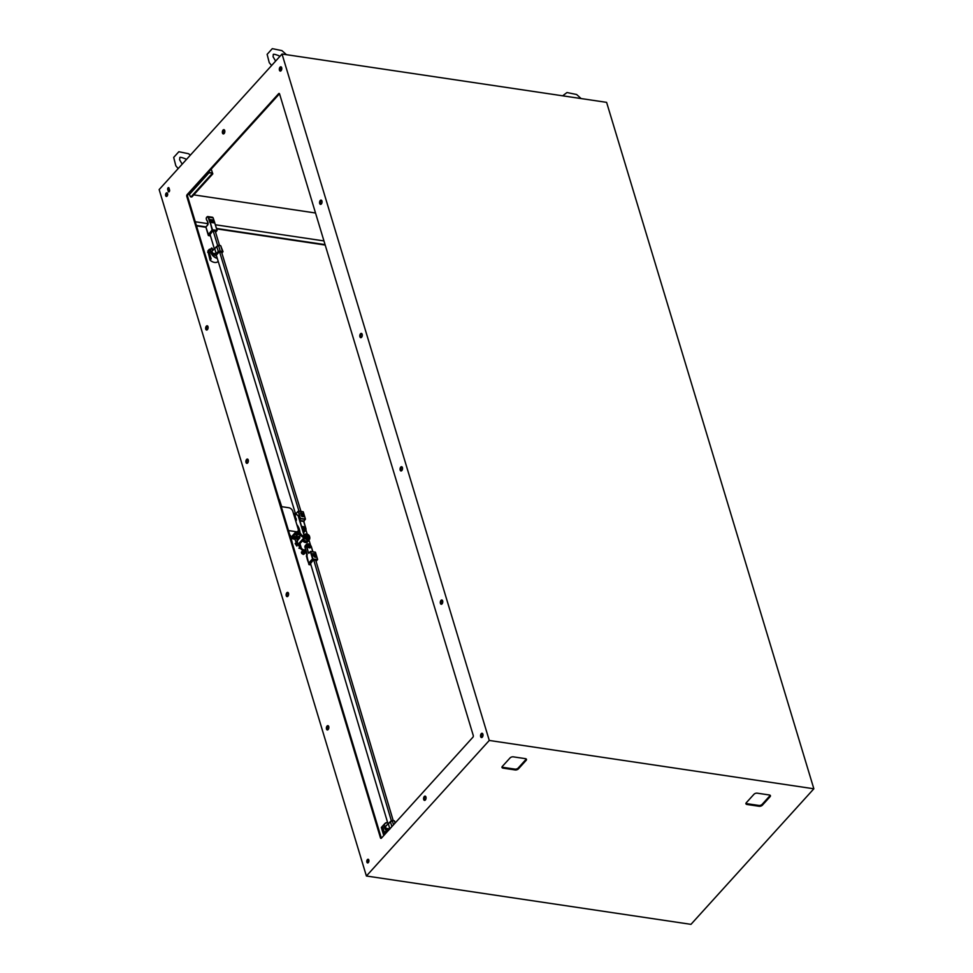 <?xml version="1.0" encoding="UTF-8"?>
<svg xmlns="http://www.w3.org/2000/svg" width="973" height="973" viewBox="0 0 973 973"><rect width="100%" height="100%" fill="white"/><g stroke="black" fill="none" stroke-linecap="round" stroke-linejoin="round"><path stroke-width="1.46" d="M215.155 230.82L219.521 245.391M217.66 245.597L213.051 230.54L215.276 231.319M298.942 511.032L219.594 251.946M221.625 252.275L300.961 511.336M214.376 248.869L209.925 234.116M295.476 513.695L216.298 255.133M300.864 513.489L302.737 514.255L302.506 513.525L300.633 512.759L301.375 514.243M302.189 514.231L301.825 513.452M300.706 513.659L300.633 512.759M302.749 516.481L302.871 515.799L303.479 516.748L303.114 515.508L301.666 514.559L303.017 515.435A1.046 0.669 42.2 0 0 301.35 514.279A1.046 0.669 42.2 0 0 301.46 515.228L302.408 516.432M302.712 515.958L303.138 516.699M302.506 515.41L301.606 514.656M301.289 514.364A1.046 0.669 42.2 0 0 301.289 515.362M301.764 516.493L301.387 515.252M302.031 515.86L302.25 516.602M211.153 221.309L210.399 219.947L211.153 219.691L210.411 219.57L211.153 220.944L210.411 221.199L211.153 221.309L210.703 220.457L211.032 221.443L210.277 221.333A80.844 45.378 -81.5 0 0 210.18 221.005L210.302 220.859M211.25 220.02L210.509 219.91M210.253 219.752L210.472 220.725L210.253 219.752M213.707 220.713L212.418 219.874L212.844 221.297L211.798 220.239L212.369 219.934A1.046 0.669 42.2 0 0 211.713 221.041A1.046 0.669 42.2 0 0 212.868 221.491L214.182 221.759L213.172 221.285L213.707 220.713M213.78 220.397L212.917 220.457M212.625 221.163A80.844 45.378 -81.5 0 0 212.321 220.239M212.333 220.226L212.564 221.272M211.518 221.114L212.892 221.479M214.182 221.759L212.807 221.71M213.805 221.053L213.111 221.114M210.059 234.554L213.051 230.54M196.376 225.456L205.923 226.879L208.319 235.417L205.887 227.11L208.404 234.432L212.442 229.652L210.229 222.318L214.79 222.987L217.003 230.333L212.053 229.786L210.229 222.318A80.844 45.378 -81.5 0 0 208.49 217.161L213.051 217.83A80.844 45.378 98.5 0 1 214.79 222.987L217.137 230.406L215.556 232.243M215.58 232.34L217.137 230.406L212.369 230.054L208.319 235.405L205.887 227.098L207.687 225.018M214.814 222.999A80.552 45.208 98.5 0 0 213.148 218.061L212.394 217.247A1.995 1.119 98.5 0 1 213.002 217.745L208.441 217.076L213.026 217.794A597.057 335.138 98.5 0 1 213.026 217.794L213.111 218.013M212.394 217.247L207.833 216.565A1.995 1.119 -81.5 0 1 208.441 217.076A597.057 335.138 -81.5 0 0 208.441 217.076L208.076 217.259A596.753 334.98 -81.5 0 0 208.076 217.259L208.1 217.307A1.703 0.961 -81.5 0 0 206.604 217.538A1.703 0.961 -81.5 0 0 206.702 220.007L207.687 221.905M211.117 259.061L210.934 258.161L210.022 260.107L207.906 250.925M209.219 252.895L208.733 251.168L209.463 249.21L209.73 249.976M209.463 249.185L207.869 250.949L209.56 249.429M208.854 251.168L211.068 258.526L210.022 260.107M207.711 252.299L208.721 251.253L207.699 252.384M209.682 250.122L210.314 249.599A6.896 4.366 42.2 0 1 210.764 248.918L211.238 248.395A6.896 4.366 42.2 0 0 211.506 253.977A6.896 4.366 42.2 0 0 217.32 258.465M221.26 247.081L220.725 245.719A6.75 4.269 42.2 0 0 218.584 245.403L212.345 250.353M221.771 252.749L222.258 252.202L219.229 251.752L215.775 255.571A6.896 4.366 -137.8 0 1 213.282 254.123L211.846 251.362L214.705 248.553L212.528 250.377M213.282 254.123L216.286 253.819L218.341 251.557L220.239 251.302A6.896 4.366 42.2 0 0 222.428 251.618L221.893 253.15L223.024 251.618L220.64 245.683A6.896 4.366 42.2 0 0 218.56 245.354L220.239 251.302M212.406 253.211L216.188 253.698L218.232 251.435L220.312 251.095A6.75 4.269 42.2 0 0 222.44 251.423L222.428 251.618M218.584 245.403L214.668 248.577L216.286 253.819M219.229 251.752L220.664 252.141M219.253 251.8L215.775 255.571L216.468 255.704M215.775 255.571L216.505 255.814M210.083 260.192A6.896 4.366 42.2 0 0 218.001 261.482A6.896 4.366 42.2 0 0 218.086 261.384L218.001 261.482M315.629 559.901L393.201 820.567M391.341 820.762L313.61 559.609M388.057 824.034L310.399 563.075M315.532 556.641L313.647 555.875L314.863 557.115L314.851 556.41L315.751 557.371L315.532 556.641M314.498 556.24L314.413 556.848M314.766 557.176L313.647 555.875M315.41 557.322L314.838 556.568M313.634 553.649L313.513 554.33L312.905 553.382L313.282 554.622L314.729 555.571L313.367 554.695A1.046 0.669 42.2 0 0 315.033 555.851A1.046 0.669 42.2 0 0 314.924 554.89L314.62 553.637L314.547 554.488L313.975 553.698L313.647 554.355M313.282 554.622L312.905 553.382M313.72 554.878L314.51 554.999M314.632 555.632L314.595 554.914M313.744 555.887A1.046 0.669 42.2 0 1 313.209 554.865L313.367 554.695M314.34 554.452L314.279 553.576M306.398 555.911L307.407 559.816M310.557 563.598L313.549 559.597L315.775 560.375M382.474 826.284L384.712 833.666L383.666 835.248L381.343 827.524L382.377 826.308M383.836 835.491L384.761 834.202L383.313 829.543M385.223 831.684L385.928 831.283A6.896 4.366 42.2 0 0 386.853 832.158M394.929 822.258L394.296 820.871A6.896 4.366 42.2 0 0 392.216 820.543M395.05 823.109L394.381 820.896A6.75 4.269 42.2 0 0 392.241 820.58L385.892 825.822M393.518 824.8L392.241 820.58L385.88 825.834M391.888 826.6L390.368 821.577L385.503 826.539L386.062 828.388L389.845 828.874M386.536 828.874L387.242 829.653L386.488 828.923M388.592 830.237A6.896 4.366 42.2 0 1 387.363 829.483L389.942 828.996M387.765 830.395L388.628 830.261M387.242 829.653A7.042 4.464 -137.8 0 0 388.032 830.164L388.616 830.334M384.7 834.116L385.709 833.156L385.223 831.793M188.993 193.615L190.27 196.339A1.228 0.693 -81.5 0 0 191.219 196.631L211.968 173.741L212.807 173.863L211.737 170.689M209.937 169.363L211.457 169.788L212.418 172.951L207.748 172.914M208.283 172.33L212.418 172.951M212.807 173.863L192.058 196.753A1.228 0.693 98.5 0 1 191.195 196.655M168.584 189.699L169.253 188.944M281.209 68.694L281.209 68.694A1.228 0.657 -16.8 0 1 280.163 69.229M280.224 68.755A1.228 0.657 -16.8 0 1 280.224 70.08M288.495 530.565L296.06 531.696A3.697 2.335 42.2 0 0 297.896 531.185A3.697 2.335 42.2 0 0 298.188 529.154L292.764 511.19A3.697 2.335 42.2 0 0 288.835 507.748L281.258 506.617M297.933 531.136L298.553 533.18L297.896 531.185L293.895 535.6A3.697 2.335 -137.8 0 1 293.153 536.05L291.912 536.281L296.06 531.696M289.905 535.247L292.532 543.931M292.557 544.041L290.234 535.296M290.951 537.327L294.515 537.51A1.703 0.9 163.2 0 0 294.101 537.972L291.839 537.874M293.153 536.05L296.546 536.962L295.901 534.505A1.703 0.9 -16.8 0 1 296.072 534.542M297.981 528.461L299.672 534.299A1.228 0.961 -56 0 0 298.76 534.384L297.288 534.53L296.704 533.459A1.849 0.985 -16.8 0 0 296.023 533.253M299.672 534.299L303.868 537.631L299.72 534.347L300.499 535.539L301.253 535.235L299.806 534.104L298.358 529.859L299.368 529.288A5.23 1.764 -119.8 0 0 296.801 524.593M299.903 537.826L299.416 536.208L299.939 537.777L297.458 540.611M295.05 518.889L295.33 519.691M299.076 532.316A1.228 0.961 124 0 1 298.358 533.313L298.602 534.153A1.423 1.107 -56 0 1 299.599 534.043M297.835 533.618L296.704 533.459M295.038 538.628L296.558 538.178M295.293 539.2L295.099 538.556L296.656 538.787M299.964 543.603L301.156 547.568A2.457 1.557 42.2 0 0 303.771 549.854L305.79 550.159M310.557 545.208L308.952 539.918M307.213 534.128L306.313 531.185A2.457 1.557 42.2 0 0 305.826 530.249M301.156 547.568L300.621 548.152A2.457 1.557 42.2 0 0 303.248 550.45L306.009 550.852M300.621 548.152L299.368 543.992M302.53 540.793A3.758 2.384 42.2 0 0 304.829 542.326A3.758 2.384 42.2 0 0 304.865 542.338L304.902 542.35A3.88 2.457 -137.8 0 1 302.542 540.781M308.49 540.343L308.563 540.343A3.88 2.457 -137.8 0 1 308.161 541.219L307.468 541.973A3.88 2.457 -137.8 0 1 305.546 542.508A3.88 2.457 -137.8 0 1 304.902 542.35M310.46 547.373A1.678 1.058 -137.8 0 1 309.049 547.41A1.678 1.058 -137.8 0 1 307.845 546.035A1.678 1.058 -137.8 0 1 307.967 545.111A1.678 1.058 -137.8 0 1 309.378 545.075A1.678 1.058 -137.8 0 1 310.594 546.437M305.036 529.409A1.678 1.058 -137.8 0 1 303.625 529.458A1.678 1.058 -137.8 0 1 302.421 528.084A1.678 1.058 -137.8 0 1 302.554 527.159A1.678 1.058 -137.8 0 1 303.953 527.111A1.678 1.058 -137.8 0 1 305.169 528.473M298.65 539.237L296.923 538.847M308.161 541.219A3.88 2.457 -137.8 0 1 306.24 541.754A3.88 2.457 -137.8 0 1 303.223 540.027M310.302 546.4A1.326 0.839 -137.8 0 1 308.125 546.084A1.326 0.839 -137.8 0 1 310.302 546.4M304.877 528.448A1.326 0.839 -137.8 0 1 302.7 528.12A1.326 0.839 -137.8 0 1 304.877 528.448M308.49 540.392L306.264 541.596L303.333 539.893M309.292 547.252A1.228 0.778 42.2 0 0 309.28 545.439A1.228 0.778 42.2 0 0 308.198 546.267M303.868 529.3A1.228 0.778 42.2 0 0 303.868 527.488A1.228 0.778 42.2 0 0 302.773 528.315M300.268 543.165L300.085 543.372A4.306 2.42 98.4 0 1 298.395 544.138L300.389 546.376M296.984 539.018L298.443 539.48M292.131 538.556L295.147 539.516M300.292 547.057L296.874 543.518M309.475 536.5A3.26 2.068 -137.8 0 1 309.45 538.86L309.499 537.923L309.755 538.945L307.59 540.149L309.755 539.042L306.41 541.45L303.26 539.565L306.325 541.462L303.284 539.565M296.072 542.168L295.792 542.885L300.438 547.531M309.779 538.969L306.325 541.45M299.55 547.495L298.893 548.213L301.216 548.748M296.862 546.072L295.147 543.603L295.792 542.885M304.476 538.264L307.529 540.137L306.629 539.395L308.344 539.65M304.269 537.145L305.571 538.738L304.525 538.166M303.625 535.186L304.367 534.773L303.953 536.111M307.59 540.051L306.41 541.45M304.269 535.308A3.26 2.068 -137.8 0 1 304.622 534.481L305.121 534.396M305.571 538.738L306.629 539.395M306.69 534.177C309.949 536.038 310.387 537.485 308.003 538.507C304.731 536.646 304.294 535.199 306.69 534.177M307.967 538.41C304.853 536.634 304.427 535.247 306.714 534.262C309.84 536.05 310.253 537.437 307.967 538.41M304.196 553.953L303.211 554.464L301.557 553.041L301.399 552.141L301.946 551.545L302.421 552.907L301.995 551.533L303.296 551.107L301.946 551.533L303.004 551.022M303.284 554.452L304.817 553.345L303.284 554.452M304.829 553.284L304.415 551.886L304.817 553.345L302.421 552.907L301.8 553.601L301.387 552.19L301.8 553.601L302.348 552.919L303.831 553.783L303.223 554.44M308.113 538.349L308.636 537.777L307.845 537.461L306.531 537.716M306.726 537.497L306.118 537.351M305.777 535.357L306.288 537.035M305.267 535.782L305.972 534.98M306.081 535.004L307.091 534.943M308.526 537.765L308.319 535.734L308.855 537.51M307.93 537.035L307.322 535.016L307.93 537.035L308.672 536.22M304.695 552.421L303.88 553.467C302.104 552.445 301.873 551.667 303.162 551.107L303.272 551.132M303.089 551.496L304.354 552.628M304.719 551.959L303.199 551.18L304.719 551.959M282.024 54.026L159.146 189.577L366.395 876.004L690.976 924.35L813.854 788.787L606.605 102.36L282.024 54.026L489.273 740.453L813.854 788.787M286.244 595.731A2.153 1.204 98.5 0 1 286.415 593.445A2.153 1.204 98.5 0 1 287.692 592.375A2.153 1.204 98.5 0 1 288.567 594.673A2.153 1.204 98.5 0 1 287.047 596.631A2.153 1.204 98.5 0 1 286.244 595.731M400.171 470.056A2.153 1.204 98.5 0 1 400.341 467.77A2.153 1.204 98.5 0 1 401.606 466.699A2.153 1.204 98.5 0 1 402.494 468.998A2.153 1.204 98.5 0 1 400.973 470.956A2.153 1.204 98.5 0 1 400.171 470.056M326.49 729.032A2.153 1.204 98.5 0 1 326.66 726.734A2.153 1.204 98.5 0 1 327.925 725.663A2.153 1.204 98.5 0 1 328.813 727.974A2.153 1.204 98.5 0 1 327.293 729.932A2.153 1.204 98.5 0 1 326.49 729.032M440.416 603.357A2.153 1.204 98.5 0 1 440.587 601.059A2.153 1.204 98.5 0 1 441.851 599.988A2.153 1.204 98.5 0 1 442.727 602.299A2.153 1.204 98.5 0 1 441.219 604.257A2.153 1.204 98.5 0 1 440.416 603.357M187.12 194.636L278.643 93.663A1.228 0.693 98.5 0 1 279.579 93.955L473.267 735.491A1.228 0.693 98.5 0 1 472.927 737.193L381.416 838.154A1.228 0.693 98.5 0 1 380.467 837.862L186.78 196.339A1.228 0.693 98.5 0 1 187.12 194.636L187.959 194.758L279.482 93.797A1.228 0.693 98.5 0 1 279.506 93.773L278.643 93.663M480.662 736.646A2.153 1.204 98.5 0 1 480.832 734.36A2.153 1.204 98.5 0 1 482.097 733.289A2.153 1.204 98.5 0 1 482.973 735.588A2.153 1.204 98.5 0 1 481.465 737.546A2.153 1.204 98.5 0 1 480.662 736.646M423.693 799.49A2.153 1.204 98.5 0 1 423.863 797.191A2.153 1.204 98.5 0 1 425.14 796.121A2.153 1.204 98.5 0 1 426.016 798.432A2.153 1.204 98.5 0 1 424.496 800.39A2.153 1.204 98.5 0 1 423.693 799.49M366.894 862.151A1.849 1.034 98.5 0 1 367.04 860.181A1.849 1.034 98.5 0 1 368.135 859.268A1.849 1.034 98.5 0 1 368.889 861.239A1.849 1.034 98.5 0 1 367.587 862.917A1.849 1.034 98.5 0 1 366.894 862.151M359.925 336.767A2.153 1.204 98.5 0 1 360.095 334.469A2.153 1.204 98.5 0 1 361.36 333.398A2.153 1.204 98.5 0 1 362.248 335.709A2.153 1.204 98.5 0 1 360.728 337.667A2.153 1.204 98.5 0 1 359.925 336.767M246.011 462.443A2.153 1.204 98.5 0 1 246.169 460.144A2.153 1.204 98.5 0 1 247.446 459.074A2.153 1.204 98.5 0 1 248.322 461.384A2.153 1.204 98.5 0 1 246.814 463.343A2.153 1.204 98.5 0 1 246.011 462.443M319.679 203.466A2.153 1.204 98.5 0 1 319.849 201.18A2.153 1.204 98.5 0 1 321.126 200.11A2.153 1.204 98.5 0 1 322.002 202.42A2.153 1.204 98.5 0 1 320.482 204.366A2.153 1.204 98.5 0 1 319.679 203.466M205.765 329.142A2.153 1.204 98.5 0 1 205.935 326.855A2.153 1.204 98.5 0 1 207.2 325.785A2.153 1.204 98.5 0 1 208.076 328.083A2.153 1.204 98.5 0 1 206.568 330.042A2.153 1.204 98.5 0 1 205.765 329.142M279.433 70.178A2.153 1.204 98.5 0 1 279.604 67.879A2.153 1.204 98.5 0 1 280.881 66.809A2.153 1.204 98.5 0 1 281.756 69.119A2.153 1.204 98.5 0 1 280.236 71.078A2.153 1.204 98.5 0 1 279.433 70.178M222.476 133.009A2.153 1.204 98.5 0 1 222.647 130.723A2.153 1.204 98.5 0 1 223.912 129.652A2.153 1.204 98.5 0 1 224.799 131.951A2.153 1.204 98.5 0 1 223.279 133.909A2.153 1.204 98.5 0 1 222.476 133.009M165.678 195.67A1.849 1.034 98.5 0 1 165.824 193.712A1.849 1.034 98.5 0 1 166.906 192.788A1.849 1.034 98.5 0 1 167.66 194.77A1.849 1.034 98.5 0 1 166.371 196.449A1.849 1.034 98.5 0 1 165.678 195.67M168.305 191.438L167.709 189.443A1.228 0.693 98.5 0 1 168.986 188.032L169.582 190.027A1.228 0.693 98.5 0 1 168.305 191.438L169.144 191.572L168.548 189.577A1.228 0.693 98.5 0 1 168.913 187.838M366.395 876.004L489.273 740.453M515.155 769.947L503.065 768.147A2.457 1.314 -16.8 0 1 501.983 767.442A2.457 1.314 -16.8 0 1 502.323 766.432L510.01 757.967A2.457 1.314 -16.8 0 1 513.306 756.848L525.396 758.648A2.457 1.314 -16.8 0 1 526.478 759.354A2.457 1.314 -16.8 0 1 526.138 760.363L518.451 768.84A2.457 1.314 -16.8 0 1 515.155 769.947L514.912 769.12L502.81 767.32A2.457 1.314 -16.8 0 1 501.995 766.992M759.098 806.276L747.009 804.476A2.457 1.314 -16.8 0 1 745.926 803.783A2.457 1.314 -16.8 0 1 746.267 802.761L753.953 794.296A2.457 1.314 -16.8 0 1 757.249 793.177L769.339 794.977A2.457 1.314 -16.8 0 1 770.421 795.683A2.457 1.314 -16.8 0 1 770.081 796.692L762.394 805.17A2.457 1.314 -16.8 0 1 759.098 806.276L758.855 805.449L746.753 803.649A2.457 1.314 -16.8 0 1 745.938 803.321M325.201 245.05L216.675 228.886M205.923 227.281L196.497 225.882M315.52 213.002L193.773 194.868M189.638 194.247L188.567 194.089M323.96 240.927L215.434 224.775M208.027 223.668L195.257 221.771M287.497 596.558A2.153 1.204 98.5 0 1 287.084 595.865A2.153 1.204 98.5 0 1 288.081 592.569M401.411 470.883A2.153 1.204 98.5 0 1 401.01 470.19A2.153 1.204 98.5 0 1 402.007 466.894M327.731 729.859A2.153 1.204 98.5 0 1 327.329 729.154A2.153 1.204 98.5 0 1 328.327 725.858M441.657 604.184A2.153 1.204 98.5 0 1 441.256 603.479A2.153 1.204 98.5 0 1 442.253 600.183M381.38 838.191A1.228 0.693 98.5 0 1 381.307 837.996L187.619 196.461A1.228 0.693 98.5 0 1 187.959 194.758M481.903 737.473A2.153 1.204 98.5 0 1 481.501 736.78A2.153 1.204 98.5 0 1 482.499 733.484M424.946 800.317A2.153 1.204 98.5 0 1 424.532 799.611A2.153 1.204 98.5 0 1 425.529 796.315M368.025 862.82A1.849 1.034 98.5 0 1 367.733 862.273A1.849 1.034 98.5 0 1 368.524 859.487M361.165 337.595A2.153 1.204 98.5 0 1 360.764 336.889A2.153 1.204 98.5 0 1 361.761 333.593M247.251 463.27A2.153 1.204 98.5 0 1 246.838 462.564A2.153 1.204 98.5 0 1 247.847 459.268M320.92 204.294A2.153 1.204 98.5 0 1 320.518 203.6A2.153 1.204 98.5 0 1 321.516 200.304M207.006 329.969A2.153 1.204 98.5 0 1 206.604 329.275A2.153 1.204 98.5 0 1 207.602 325.979M280.686 71.005A2.153 1.204 98.5 0 1 280.273 70.299A2.153 1.204 98.5 0 1 281.27 67.003M223.717 133.836A2.153 1.204 98.5 0 1 223.316 133.143A2.153 1.204 98.5 0 1 224.313 129.847M166.809 196.351A1.849 1.034 98.5 0 1 166.517 195.804A1.849 1.034 98.5 0 1 167.307 193.007M526.223 758.976A2.457 1.314 -16.8 0 1 525.882 759.536L518.208 768.013A2.457 1.314 -16.8 0 1 514.912 769.12M770.166 795.306A2.457 1.314 -16.8 0 1 769.825 795.865L762.151 804.343A2.457 1.314 -16.8 0 1 758.855 805.449M325.067 244.624L216.541 228.46M301.91 527.488A1.776 1.119 -137.8 0 1 302.068 527.208L301.971 528.059L304.695 529.592A1.776 1.119 -137.8 0 1 303.6 529.786M302.068 527.208A1.776 1.119 -137.8 0 1 302.871 526.952M301.812 527.171A2.068 1.314 -137.8 0 1 303.479 526.673A2.068 1.314 -137.8 0 1 305.23 528.485A2.068 1.314 -137.8 0 1 304.464 529.92A2.068 1.314 -137.8 0 1 302.323 528.85M305.315 518.986L303.126 511.762L305.34 518.998L300.353 518.451L298.577 511.093L303.126 511.762L298.553 511.044M299.611 519.886L300.669 518.718L305.23 519.4L303.917 520.847M299.781 520.446L303.746 521.042L305.899 528.777A3.077 1.946 42.2 0 1 305.668 530.467L305.948 528.655L303.795 521.528L305.437 519.071L303.26 511.847L298.176 511.226L300.353 518.451L299.477 519.424M295.683 513.829L298.468 510.971L295.768 513.878M299.915 520.883L303.661 521.443L305.814 528.57A2.785 1.764 42.2 0 1 305.108 530.419A2.785 1.764 42.2 0 1 302.591 529.738M302.785 530.382A3.077 1.946 42.2 0 0 305.668 530.467L304.403 531.854A3.077 1.946 -137.8 0 1 303.369 532.304M295.756 513.878L298.176 511.214M206.835 220.299A5.266 2.955 98.5 0 1 207.48 221.285M206.702 220.007A5.558 3.126 98.5 0 1 207.626 221.71L208.04 223.109M207.626 221.71L207.553 225.067L205.948 226.831L207.529 225.213M208.319 235.417L210.448 235.831M210.46 235.904L208.477 235.563M207.991 222.914A1.678 0.937 98.5 0 1 207.529 225.225M209.84 222.452A80.552 45.208 -81.5 0 0 208.1 217.307M206.726 220.251C205.826 218.329 206.203 217.101 207.833 216.565A1.995 1.119 -81.5 0 0 206.921 217.088M217.028 230.333L213.148 217.867M211.056 258.976L209.669 254.403M212.455 249.708L211.7 247.993A6.896 4.366 42.2 0 0 211.238 248.395L211.871 248.018A6.75 4.269 42.2 0 0 211.445 253.43A6.75 4.269 42.2 0 0 217.247 258.234M212.442 249.696L211.944 248.066L213.355 249.952M222.44 251.423L220.689 245.658L218.499 245.342L216.711 246.4L218.341 251.557M216.711 246.351L214.705 248.553M307.31 545.95A1.776 1.119 -137.8 0 1 307.492 545.172A1.776 1.119 -137.8 0 1 308.295 544.916M310.071 547.592A1.776 1.119 -137.8 0 1 309.025 547.75M310.655 546.437A2.068 1.314 -137.8 0 1 309.463 547.86A2.068 1.314 -137.8 0 1 307.261 545.938A2.068 1.314 -137.8 0 1 308.453 544.515A2.068 1.314 -137.8 0 1 310.655 546.437M310.375 551.606L312.552 558.83L308.587 563.209L305.023 547.361A3.077 1.946 -137.8 0 1 305.267 545.671L306.519 544.296A3.077 1.946 42.2 0 0 306.288 545.987L308.429 553.102L310.375 551.606M316.043 561.299L317.417 559.791L312.868 559.11L317.502 559.378L315.325 552.153L310.764 551.472L312.953 558.697L308.903 563.476L309.171 564.62L307.407 559.803M310.752 551.436L315.447 552.238L317.502 559.378M308.988 552.992L310.363 551.594M316.079 561.397L317.636 559.463L315.447 552.238L310.655 551.35L308.891 553.248M307.14 555.109L306.361 556.082L307.176 554.488M307.213 554.683L305.023 547.361L306.677 545.853L308.429 553.102M305.084 547.568L305.267 545.671M308.976 564.608L310.934 564.875M312.82 551.679L311.36 546.607C310.059 544.114 308.441 543.335 306.519 544.296A3.077 1.946 42.2 0 1 308.66 544.016M312.783 551.667L311.238 546.534L312.892 551.691M311.141 546.279A3.077 1.946 42.2 0 1 311.251 546.534A2.785 1.764 42.2 0 0 308.271 543.931A2.785 1.764 42.2 0 0 306.677 545.853M381.343 827.524L382.365 826.393L382.863 828.035M389.832 828.862L388.324 823.754M387.607 822.489L384.882 823.535A6.896 4.366 42.2 0 1 387.607 822.526A6.75 4.269 42.2 0 0 384.311 825.651A6.75 4.269 42.2 0 0 387.461 831.477M381.428 827.354L384.882 823.535A6.896 4.366 42.2 0 0 387.327 831.635M385.32 831.574L385.843 833.277L385.32 831.574M211.457 169.788L210.691 169.679M191.219 196.631L192.058 196.753M208.757 173.072L189.626 194.186M291.778 536.962L291.268 536.987A3.697 2.335 42.2 0 0 292.082 536.987M291.815 536.987L292.569 537.023A3.697 2.335 -137.8 0 1 291.012 537.546M291.268 538.397L294.783 538.92A1.703 0.9 163.2 0 0 294.965 538.933L295.743 541.511L297.434 541.353M296.595 537.899L296.777 538.373A1.703 0.9 163.2 0 0 296.546 536.962M294.904 538.215L296.449 537.753M279.105 499.477L281.623 506.678M281.696 506.69L279.36 499.514L281.586 506.665M295.901 534.505L295.001 534.372L295.901 534.505A1.849 0.985 -16.8 0 1 296.716 535.028L295.038 534.323M297.13 538.057A1.849 0.985 163.2 0 0 297.397 537.291A1.849 0.985 163.2 0 0 296.583 536.768L293.153 536.257A3.843 2.433 -137.8 0 0 294.272 535.186M294.442 537.303L294.381 537.351A1.849 0.985 163.2 0 0 293.931 537.85L293.724 537.193M294.101 537.972L293.481 537.157M292.764 537.047A3.843 2.433 -137.8 0 1 291.876 537.668L293.676 538.142M297.13 525.663A4.926 1.666 -119.8 0 1 298.954 529.312L300.316 533.812L299.368 529.288M299.806 534.104L298.31 529.762M303.685 537.668A1.228 0.657 -16.8 0 1 303.722 537.753L300.633 535.564M303.722 537.753A1.228 0.657 -16.8 0 1 303.552 538.251L299.246 543.007A4.001 2.25 98.4 0 1 296.351 542.484M303.868 537.631A1.532 0.815 -16.8 0 1 303.88 538.543L303.296 537.424M303.88 538.543L299.246 543.007M294.697 513.817L295.646 518.341L294.953 513.391L298.419 515.945A2.457 1.314 163.2 0 0 298.079 515.495L304.549 536.95A2.457 1.314 -16.8 0 1 304.902 537.4A2.457 1.314 -16.8 0 1 304.561 538.41L300.231 543.323L298.395 544.138A4.306 2.42 98.4 0 1 298.152 544.077M296.388 542.569A4.306 2.42 98.4 0 0 297.884 544.065A4.306 2.42 98.4 0 0 299.575 543.299L304.391 538.616A2.153 1.143 -16.8 0 0 304.379 537.339L301.435 534.846L304.379 537.339M294.953 513.391L297.872 515.362M298.419 515.945L304.902 537.4L304.391 538.616M300.718 533.776L301.435 534.846M296.047 518.305A5.23 1.764 -119.8 0 1 295.743 521.066M294.126 513.586L295.646 518.341A4.926 1.666 -119.8 0 1 295.658 520.774M293.651 514.34L294.88 513.282L293.688 514.389M297.045 533.691L296.96 534.299A1.849 0.985 163.2 0 0 295.123 534.238M298.237 534.688L297.179 534.773M297.276 536.877A3.503 1.861 163.2 0 0 299.477 536.123L300.487 535.551A1.228 0.961 124 0 1 300.511 535.539M298.602 534.153L301.472 535.527M297.276 536.914L299.538 536.087M296.85 534.554A1.654 0.876 163.2 0 0 295.561 534.408M296.096 541.779L296.546 542.642L297.507 542.387M296.51 532.717L296.741 533.484M297.75 536.828L298.285 538.616M298.224 538.945L296.826 538.495M307.59 540.149L306.337 541.438M306.24 534.031A3.26 2.068 -137.8 0 0 304.622 534.481L306.471 533.934C309.183 534.663 310.18 536.305 309.45 538.86A3.26 2.068 -137.8 0 1 307.833 539.31A3.26 2.068 -137.8 0 1 304.877 537.303M305.388 536.391A2.372 1.496 -137.8 0 1 305.486 534.858A2.372 1.496 -137.8 0 1 306.665 534.53A2.372 1.496 -137.8 0 1 308.83 536.014A2.372 1.496 -137.8 0 1 309 538.045A2.372 1.496 -137.8 0 1 307.954 538.385M168.548 189.577L167.709 189.443M381.307 837.996L380.467 837.862M187.619 196.461L186.78 196.339M746.753 803.649L747.009 804.476M769.825 795.865L770.081 796.692M762.151 804.343L762.394 805.17M502.81 767.32L503.065 768.147M525.882 759.536L526.138 760.363M518.208 768.013L518.451 768.84M304.403 531.854L303.381 532.353M209.742 234.311L213.087 230.625L215.361 230.954M222.124 252.25L219.278 251.837L215.933 255.534M310.119 547.544L307.395 546.023L307.492 545.172M310.959 564.948L308.818 564.462M390.38 821.492L392.155 820.519L394.345 820.835L395.439 822.684M190.732 196.85L191.572 196.984M291.292 538.47L294.722 538.945M292.581 544.138L290.368 535.381M294.989 538.008L296.266 537.631M296.801 538.41L297.397 537.291L296.716 535.028M292.569 537.023L294.418 537.291M296.145 542.18L298.395 544.138M299.526 536.135L300.535 535.564M296.607 542.691L297.531 542.35L296.789 538.397M562.674 95.816L566.979 92.532L576.636 94.515L581.124 98.565M271.601 65.519L269.266 62.698L267.125 54.342L272.294 48.65L281.951 50.632L286.439 54.683M275.614 61.092L273.06 56.714L273.291 54.743C272.902 53.843 274.727 54.16 278.752 55.68L279.835 56.446M178.156 168.597L175.821 165.775L173.681 157.419L178.85 151.727L188.519 153.71L190.404 155.096M182.182 164.169L179.604 159.767L179.847 157.833C179.458 156.933 181.282 157.237 185.308 158.757L186.39 159.523M307.346 545.804L307.967 545.111M301.995 527.767L302.554 527.159M299.149 538.677L298.516 536.597M297.641 533.703L297.142 532.012M305.486 534.858L307.894 538.337L309 538.045M308.745 537.68L308.198 538.288M305.863 535.077L305.315 535.685M304.817 553.333L304.269 553.953"/></g></svg>
